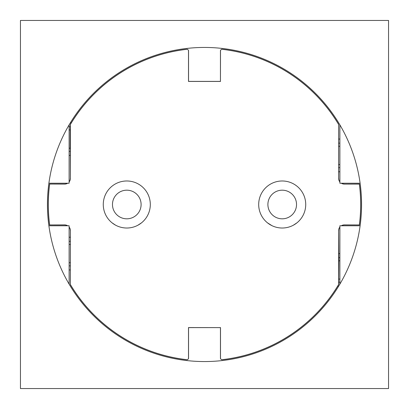 <?xml version="1.0" encoding="UTF-8"?>
<svg xmlns="http://www.w3.org/2000/svg" width="409" height="409" viewBox="0 0 409 409"><rect width="100%" height="100%" fill="white"/><g stroke="black" fill="none" stroke-linecap="round" stroke-linejoin="round"><path stroke-width="0.61" d="M70.348 155.42L69.121 155.42M69.121 151.33L70.307 151.33M70.307 126.79L69.121 126.79M70.43 122.7L71.386 122.7M70.348 269.94L69.121 269.94M69.121 265.85L70.307 265.85M70.307 241.31L69.121 241.31M69.121 237.22L70.348 237.22M339.879 171.78L338.652 171.78M338.693 167.69L339.879 167.69M338.652 139.06L339.879 139.06M339.879 143.15L338.693 143.15M338.57 286.3L337.614 286.3M338.693 282.21L339.879 282.21M338.652 253.58L339.879 253.58M339.879 257.67L338.693 257.67M339.879 284.117L339.879 225.768L360.109 225.768M339.879 124.883L339.879 183.232L360.109 183.232M48.891 225.768L69.121 225.768L69.121 284.117M69.121 124.883L69.121 183.232L48.891 183.232M361.556 204.5A157.056 157.056 0 0 0 204.5 47.444A157.056 157.056 0 0 0 47.444 204.5A157.056 157.056 0 0 0 204.5 361.556A157.056 157.056 0 0 0 361.556 204.5M388.55 20.45L388.55 388.55L20.45 388.55L20.45 20.45L388.55 20.45M69.121 227.046A5.777 5.777 0 0 1 70.399 230.676L70.348 284.582A156.238 156.238 0 0 0 186.729 359.726L187.373 359.741L188.498 358.739L188.549 358.1L188.549 327.609L220.451 327.609L220.451 358.1L220.502 358.739L221.627 359.741L222.271 359.726A156.238 156.238 0 0 0 338.652 284.582L338.821 260.794L339.879 260.794M339.879 181.954A5.777 5.777 0 0 1 338.601 178.324L338.652 124.418A156.238 156.238 0 0 0 222.271 49.274L221.627 49.259L220.502 50.261L220.451 50.9L220.451 81.391L188.549 81.391L188.549 50.9L188.498 50.261L187.373 49.259L186.729 49.274A156.238 156.238 0 0 0 70.348 124.418L70.179 129.914L69.121 129.914M69.121 148.206L70.179 148.206L70.292 150.43L70.399 178.324A5.777 5.777 0 0 1 69.121 181.954M338.821 260.794L338.601 230.676A5.777 5.777 0 0 1 339.879 227.046M116.504 225.65L115.675 225.226M115.486 225.124L112.086 222.854M141.494 222.854L137.864 225.247M271.924 225.65L267.506 222.854M296.914 222.854L293.284 225.247M305.727 204.5A23.517 23.517 0 0 0 282.21 180.982A23.517 23.517 0 0 0 258.692 204.5A23.517 23.517 0 0 0 282.21 228.017A23.517 23.517 0 0 0 305.727 204.5M150.308 204.5A23.517 23.517 0 0 0 126.79 180.982A23.517 23.517 0 0 0 103.272 204.5A23.517 23.517 0 0 0 126.79 228.017A23.517 23.517 0 0 0 150.308 204.5M339.879 279.086L338.821 279.086M341.326 225.768A5.777 5.777 0 0 1 344.378 224.899L344.378 224.95A5.726 5.726 0 0 0 341.428 225.768M339.879 227.133A5.726 5.726 0 0 0 338.652 230.676M344.378 224.95L359.393 224.95A156.238 156.238 0 0 0 359.393 184.05L344.378 184.101A5.777 5.777 0 0 1 341.326 183.232M338.652 178.324A5.726 5.726 0 0 0 339.879 181.867M341.428 183.232A5.726 5.726 0 0 0 344.378 184.05M338.821 146.274L339.879 146.274M339.879 164.566L338.821 164.566M70.179 148.206L70.179 129.914M67.674 183.232A5.777 5.777 0 0 1 64.622 184.101L49.607 184.05L64.622 184.05A5.726 5.726 0 0 0 67.572 183.232M69.121 181.867A5.726 5.726 0 0 0 70.348 178.324M49.607 184.05A156.238 156.238 0 0 0 49.607 224.95L64.622 224.899A5.777 5.777 0 0 1 67.674 225.768M67.572 225.768A5.726 5.726 0 0 0 64.622 224.95L49.607 224.95M70.348 230.676A5.726 5.726 0 0 0 69.121 227.133M69.121 244.434L70.179 244.434M69.121 262.726L70.179 262.726M188.498 358.739L188.498 327.558L220.451 327.609M220.502 327.558L220.502 358.739M221.627 359.741A156.187 156.187 0 0 0 338.601 284.572L338.652 284.582M338.601 284.572L338.601 230.676M344.378 224.899L359.393 224.95M359.347 224.899A156.187 156.187 0 0 0 359.347 184.101L359.393 184.05M359.347 184.101L344.378 184.101M338.601 178.324L338.652 124.418M338.601 124.428A156.187 156.187 0 0 0 221.627 49.259M220.502 50.261L220.451 81.391M220.502 81.442L188.498 81.442L188.498 50.261M187.373 49.259A156.187 156.187 0 0 0 70.399 124.428L70.399 178.324M49.653 184.101A156.187 156.187 0 0 0 49.653 224.899M70.399 230.676L70.348 284.582M70.399 284.572A156.187 156.187 0 0 0 187.373 359.741M282.21 190.185A14.315 14.315 0 0 1 296.525 204.5A14.315 14.315 0 0 1 282.21 218.815A14.315 14.315 0 0 1 267.895 204.5A14.315 14.315 0 0 1 282.21 190.185M126.79 190.185A14.315 14.315 0 0 1 141.105 204.5A14.315 14.315 0 0 1 126.79 218.815A14.315 14.315 0 0 1 112.475 204.5A14.315 14.315 0 0 1 126.79 190.185"/></g></svg>
